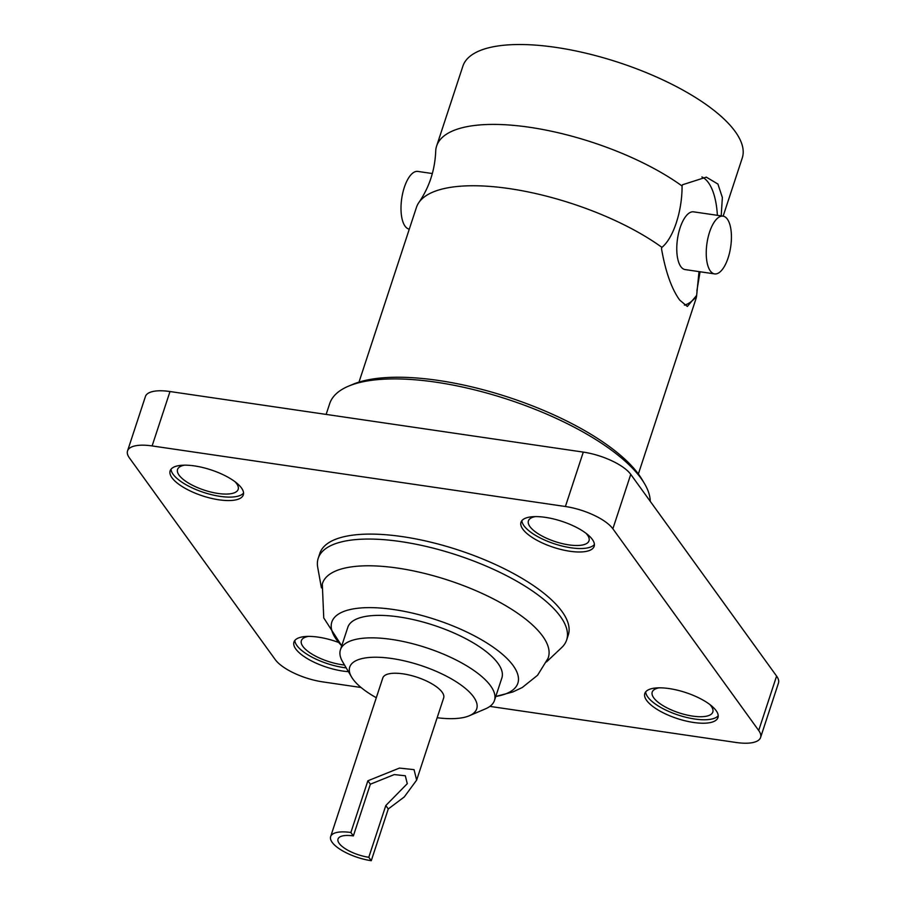 <?xml version="1.0" encoding="UTF-8"?>
<svg xmlns="http://www.w3.org/2000/svg" width="906" height="906" viewBox="0 0 906 906"><rect width="100%" height="100%" fill="white"/><g stroke="black" fill="none" stroke-linecap="round" stroke-linejoin="round"><path stroke-width="1.36" d="M194.473 465.911A38.516 13.669 -161.8 0 0 170.147 470.837A38.516 13.669 -161.8 0 0 218.98 499.818A38.516 13.669 -161.8 0 0 243.318 494.891A38.516 13.669 -161.8 0 0 194.473 465.911M171.041 469.217A38.516 13.669 -161.8 0 0 220.124 496.363A38.516 13.669 -161.8 0 0 243.555 493.057M669.126 688.571A38.516 13.669 -161.8 0 0 644.8 693.498A38.516 13.669 -161.8 0 0 693.634 722.478A38.516 13.669 -161.8 0 0 717.971 717.552A38.516 13.669 -161.8 0 0 669.126 688.571M645.695 691.878A38.516 13.669 -161.8 0 0 694.777 719.024A38.516 13.669 -161.8 0 0 718.209 715.717M338.572 642.433A38.516 13.669 -161.8 0 0 318.278 637.145A38.516 13.669 -161.8 0 0 293.952 642.071A38.516 13.669 -161.8 0 0 342.785 671.052A38.516 13.669 -161.8 0 0 348.425 671.663M294.835 640.451A38.516 13.669 -161.8 0 0 343.929 667.597A38.516 13.669 -161.8 0 0 346.205 667.892M545.321 517.349A38.516 13.669 -161.8 0 0 520.995 522.264A38.516 13.669 -161.8 0 0 569.84 551.244A38.516 13.669 -161.8 0 0 594.166 546.329A38.516 13.669 -161.8 0 0 545.321 517.349M521.89 520.644A38.516 13.669 -161.8 0 0 570.973 547.79A38.516 13.669 -161.8 0 0 594.404 544.495M548.039 658.334A118.845 42.174 -161.8 0 0 397.621 568.096A118.845 42.174 -161.8 0 0 322.298 584.11L323.759 617.937L341.732 645.808A97.905 34.745 -161.8 0 1 393.691 609.534A97.905 34.745 -161.8 0 1 502.151 654.041A97.905 34.745 -161.8 0 1 495.786 696.454L512.853 691.957L522.275 687.507L537.586 675.242L548.039 658.334M321.426 587.903L317.712 567.383A130.758 46.41 18.2 0 1 318.21 558.311A130.758 46.41 18.2 0 1 400.814 541.595A130.758 46.41 18.2 0 1 566.646 639.987A130.758 46.41 18.2 0 1 561.663 647.586L546.499 661.901M437.156 717.733A66.84 23.726 -161.8 0 0 469.353 715.74L485.537 708.82A81.076 28.777 -161.8 0 0 494.472 700.429L501.867 677.948A81.076 28.777 -161.8 0 0 399.036 616.941A81.076 28.777 -161.8 0 0 347.825 627.303L340.43 649.783A81.076 28.777 -161.8 0 0 342.649 661.844L351.562 677.009A66.84 23.726 -161.8 0 0 376.296 697.722M494.472 700.429A81.076 28.777 -161.8 0 0 391.652 639.421A81.076 28.777 -161.8 0 0 340.43 649.783M469.353 715.74A66.84 23.726 -161.8 0 0 461.901 685.672A66.84 23.726 -161.8 0 0 391.958 658.526A66.84 23.726 -161.8 0 0 351.562 677.009M353.351 835.921L350.871 832.501L367.881 780.779L399.455 768.084L414.053 769.647L416.658 780.089L443.657 697.96A32.027 11.37 -161.8 0 0 403.034 673.849A32.027 11.37 -161.8 0 0 382.808 677.948L330.645 836.6A32.027 11.37 -161.8 0 0 371.267 860.7L368.787 857.28L385.797 805.547L407.281 783.679L405.322 775.774L394.257 774.585L370.361 784.2L353.351 835.921A24.247 8.607 -161.8 0 0 338.029 839.024A24.247 8.607 -161.8 0 0 368.787 857.28M416.658 780.089L404.269 796.952L388.266 808.967L371.267 860.7M566.646 639.987L568.277 635.038A130.758 46.41 -161.8 0 0 402.445 536.635A130.758 46.41 -161.8 0 0 319.841 553.351L318.21 558.311M348.708 386.081L353.091 384.246A164.28 58.312 18.2 0 1 438.278 380.429A164.28 58.312 18.2 0 1 641.856 479.183L644.302 483.272A168.176 59.683 -161.8 0 0 435.899 382.173A168.176 59.683 -161.8 0 0 348.708 386.081A168.176 59.683 -161.8 0 0 329.671 403.68L326.137 414.416M650.27 501.358A168.176 59.683 -161.8 0 0 644.302 483.272M723.135 216.172L742.252 158.029A147.044 52.186 -161.8 0 0 735.185 131.54A147.044 52.186 -161.8 0 0 586.907 53.431A147.044 52.186 -161.8 0 0 462.875 66.172L436.613 146.059A147.044 52.186 18.2 0 1 534.517 128.04A147.044 52.186 18.2 0 1 682.071 186.013L682.49 184.756L706.306 177.146L717.914 184.054L722.365 197.508L721.199 215.888M432.355 173.544L417.825 171.415A29.173 11.993 98.3 0 0 402.796 192.842A29.173 11.993 98.3 0 0 405.073 226.194A29.173 11.993 98.3 0 0 409.297 229.139M638.368 473.974L695.819 299.252A147.044 52.186 -161.8 0 0 696.646 295.401L687.348 306.466L679.749 300.146C671.618 288.957 665.536 271.777 661.493 248.618L661.912 247.361A147.044 52.186 -161.8 0 0 509.331 188.607A147.044 52.186 -161.8 0 0 418.912 202.468A147.044 52.186 -161.8 0 0 416.443 207.395L358.991 382.117M696.227 296.658A65.357 26.874 -81.7 0 1 684.392 305.129M723.067 216.16L693.588 211.845A29.173 11.993 98.3 0 0 678.571 233.272A29.173 11.993 98.3 0 0 680.836 266.624A29.173 11.993 98.3 0 0 685.129 269.58L714.596 273.895A29.173 11.993 -81.7 0 1 710.315 270.939A29.173 11.993 -81.7 0 1 708.039 237.587A29.173 11.993 -81.7 0 1 723.067 216.16A29.173 11.993 -81.7 0 1 727.348 219.116A29.173 11.993 -81.7 0 1 729.624 252.468A29.173 11.993 -81.7 0 1 714.596 273.895M585.944 533.215A31.903 11.325 18.2 0 1 589.013 540.803A31.903 11.325 18.2 0 1 568.866 544.88A31.903 11.325 18.2 0 1 528.413 520.882A31.903 11.325 18.2 0 1 535.389 516.601M344.518 665.015A31.903 11.325 18.2 0 1 341.822 664.687A31.903 11.325 18.2 0 1 301.37 640.678A31.903 11.325 18.2 0 1 308.346 636.397M709.749 704.449A31.903 11.325 18.2 0 1 712.818 712.037A31.903 11.325 18.2 0 1 692.671 716.114A31.903 11.325 18.2 0 1 652.218 692.105A31.903 11.325 18.2 0 1 659.194 687.835M235.096 481.788A31.903 11.325 18.2 0 1 238.165 489.376A31.903 11.325 18.2 0 1 218.018 493.453A31.903 11.325 18.2 0 1 177.565 469.444A31.903 11.325 18.2 0 1 184.541 465.163M170 391.528L152.117 445.933A38.901 13.805 -161.8 0 0 127.542 450.905L145.424 396.5A38.901 13.805 18.2 0 1 170 391.528L583.294 452.105A38.901 13.805 18.2 0 1 630.757 474.37L776.589 676.08A38.901 13.805 18.2 0 1 778.458 683.079L760.576 737.495A38.901 13.805 -161.8 0 0 758.696 730.485L776.589 676.08M435.537 154.484L435.775 149.909A147.044 52.186 18.2 0 1 436.613 146.059M696.646 295.401L699.013 271.607M717.382 215.334A65.357 26.874 98.3 0 0 701.89 176.953M682.071 186.013C682.218 211.234 673.294 238.267 661.912 247.361M152.117 445.933L565.401 506.511L583.294 452.105M361.064 687.495L322.706 681.878A38.901 13.805 -161.8 0 1 275.243 659.613L129.411 457.915A38.901 13.805 -161.8 0 1 127.542 450.905M760.576 737.495A38.901 13.805 -161.8 0 1 736 742.467L489.886 706.386M630.757 474.37L612.864 528.787L758.696 730.485M612.864 528.787A38.901 13.805 -161.8 0 0 565.401 506.511M385.797 805.547L388.266 808.967M367.881 780.779L370.361 784.2M350.871 832.501A32.027 11.37 -161.8 0 0 330.645 836.6M696.895 290.826L700.066 271.766M418.912 202.468C428.742 188.063 434.28 172.072 435.526 154.484"/></g></svg>
